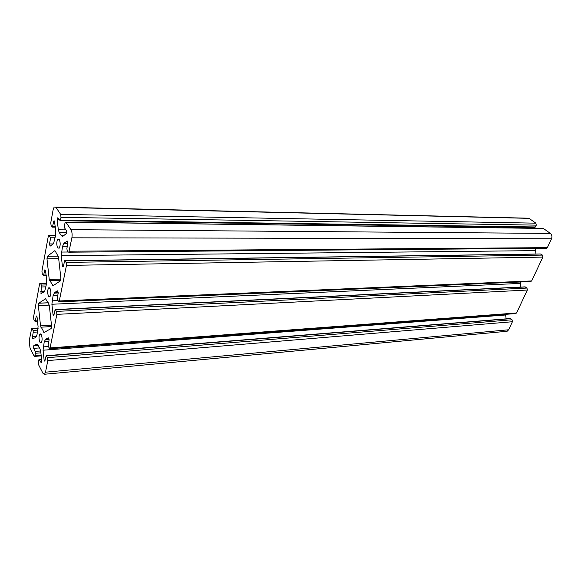 <?xml version="1.0" encoding="UTF-8"?>
<svg xmlns="http://www.w3.org/2000/svg" width="581" height="581" viewBox="0 0 581 581"><rect width="100%" height="100%" fill="white"/><g stroke="black" fill="none" stroke-linecap="round" stroke-linejoin="round"><path stroke-width="0.87" d="M57.686 247.862C56.43 244.652 56.473 241.747 57.809 239.147L59.269 239.474C60.54 242.698 60.497 245.618 59.146 248.218L57.686 247.862M39.857 342.122C38.716 338.832 38.753 336.116 39.951 333.981L41.273 334.62C42.42 337.931 42.391 340.655 41.171 342.79L39.857 342.122M48.521 296.303C47.33 293.049 47.366 290.246 48.63 287.885L50.017 288.379C51.222 291.655 51.186 294.473 49.908 296.826L48.521 296.303M40.975 293.572L44.621 291.604L46.487 283.993L46.676 280.587L45.572 270.601L44.904 269.751L44.643 270.397L43.553 275.619L42.246 273.934L41.934 271.095L48.245 236.511L48.615 235.574L49.24 235.712L50.184 237.208L50.394 239.132L49.516 243.933L50.075 246.221L53.583 243.512L55.551 235.407L55.754 231.863L54.599 221.688L53.902 220.896L53.626 221.601L52.472 227.135L51.092 225.573L50.772 222.683L53.154 209.647L54.164 207.018L55.885 207.272L60.664 214.374L60.998 217.338L60.221 220.751L57.977 217.955L57.504 217.875L57.17 219.545L58.318 229.8L59.226 232.48L61.346 235.741L62.654 236.452L66.401 233.511L66.408 230.657L64.549 227.854L64.324 225.856L65.254 222.095L65.929 222.218L70.947 229.677C72.073 231.761 72.385 234.47 71.884 237.811L68.841 252.19L68.151 252.023L67.12 250.426L66.895 248.407L67.868 243.403L67.258 241.021L64.193 243.047L62.545 246.286L61.23 255.633L62.407 266.011L63.14 266.897L63.431 266.221L64.651 260.68L66.118 262.416L66.459 265.437L59.109 301.837L57.475 299.919L57.258 297.944L58.18 293.223L57.599 290.841L54.687 292.446L53.132 295.373L51.891 304.248L53.024 314.437L53.713 315.381L53.989 314.757L55.137 309.55L56.539 311.401L56.865 314.365L49.915 348.716L48.368 346.668L48.158 344.729L49.029 340.27L48.47 337.895L45.703 339.115L44.236 341.759L43.067 350.212L44.149 360.205L44.81 361.2L46.153 355.717L47.482 357.678L47.795 360.583L45.521 372.181L44.57 374.251L42.972 373.322L38.666 364.919L38.361 362.079L39.043 359.203L41.055 362.551L41.476 362.791L41.781 361.346L40.728 351.403L39.907 348.644L38.019 345.056L36.886 344.068L33.713 345.789L33.705 348.353L35.281 351.389L35.477 353.263L34.7 356.385L34.126 356.066L30.009 348.034L29.239 340.662L31.643 328.519L33.059 330.407L33.255 332.267L32.463 336.573L32.681 338.585L35.557 337.663L36.959 335.07L38.085 326.682L37.031 316.877L36.392 315.97L35.114 321.489L33.865 319.71L33.575 316.921L39.544 284.182L39.893 283.317L40.488 283.528L41.389 285.082L40.975 293.572M55.725 207.054L526.517 218.151L529.044 218.347L535.871 223.169L536.278 225.145L535.442 226.968L534.476 227.396M530.656 227.338L530.765 228.195M65.842 222.102L542.356 228.348L543.344 228.435L550.389 233.409C551.95 234.789 552.32 236.583 551.507 238.784L547.331 247.651L545.922 248.305M535.864 248.385L535.515 250.636L536.002 254.028M64.999 260.68L540.374 253.962L542.465 255.103L542.879 257.1L531.644 280.943L530.409 281.574M520.351 282.01L520.794 287.072M55.413 309.535L524.948 286.869L526.96 288.06L527.359 290.035L516.553 312.977L515.478 313.587M505.564 314.336L506.145 318.86M46.364 355.703L510.096 318.541L512.043 319.782L512.427 321.729L508.636 329.783L507.133 331.264L505.986 331.366M46.974 258.785L47.381 256.279L54.621 250.796L55.202 251.014L58.492 256.969L60.882 278.27L60.439 280.819L52.994 285.794L49.24 279.454L46.974 258.785L58.674 258.639M38.353 305.591L38.738 303.224L45.616 298.772L49.291 305.221L51.578 326.115L51.164 328.534L44.098 332.47L40.525 325.883L38.353 305.591L49.276 305.105M45.529 270.376L44.643 270.397M46.189 274.973L43.793 275.031M55.493 235.733L49.24 235.712M55.217 237.215L50.184 237.208M53.241 243.926L49.516 243.933M54.585 221.608L53.626 221.601M55.297 226.525L52.718 226.496M529.044 218.347L55.885 207.272M535.871 223.169L60.664 214.374M536.278 225.145L60.998 217.338M535.442 226.968L60.482 220.09M59.051 219.574L57.17 219.545M65.878 229.858L58.318 229.8M66.706 232.523L59.226 232.48M64.041 235.755L61.346 235.741M543.344 228.435L65.929 222.218M550.389 233.409L70.947 229.677M551.507 238.784L71.884 237.811M547.331 247.651L69.248 251.224M67.781 243.831L63.496 243.846M67.309 246.271L62.545 246.286M68.144 252.009L61.433 252.06M535.515 250.636L61.23 255.633M63.474 265.996L62.407 266.011M541.027 254.042L65.101 260.804M542.465 255.103L66.118 262.416M542.879 257.1L66.459 265.437M531.644 280.943L59.494 300.951M58.216 292.962L54.033 293.122M57.795 295.192L53.132 295.373M57.86 300.58L52.087 300.82M520.264 283.426L51.891 304.248M54.062 314.386L53.024 314.437M525.573 286.97L55.565 309.724M526.96 288.06L56.539 311.401M527.359 290.035L56.865 314.365M516.553 312.977L50.286 347.903M49.08 339.406L45.086 339.682M48.797 341.432L44.236 341.759M48.303 346.537L43.248 346.908M505.572 314.996L43.067 350.212M45.165 360.126L44.149 360.205M510.699 318.664L46.56 355.935M512.043 319.782L47.482 357.678M512.427 321.729L47.795 360.583M508.636 329.783L45.521 372.181M41.643 359.24L39.435 359.421M41.658 362.5L41.055 362.551M38.237 345.463L33.713 345.789M39.53 347.917L33.705 348.353M40.655 350.982L35.281 351.389M40.946 352.834L35.477 353.263M41.244 355.114L35.034 355.608M38.092 328.432L32.202 328.795M37.881 330.11L33.059 330.407M37.533 331.998L33.255 332.267M36.618 336.297L32.463 336.573M36.952 316.522L36.145 316.565M37.583 320.828L35.339 320.952M46.589 283.346L40.488 283.528M46.313 284.937L41.389 285.082M45.957 286.84L41.592 286.978M44.788 291.379L40.757 291.524M48.281 302.766L38.796 303.173M44.831 332.056L43.553 332.143M51.607 326.551L40.873 327.19M51.484 325.237L40.525 325.883M58.311 256.112L47.439 256.228M55.006 250.789L54.621 250.796M53.445 285.496L52.428 285.525M60.671 280.449L49.61 280.761M60.911 279.134L49.24 279.454M59.015 239.147L57.809 239.147M40.714 333.93L39.951 333.981M49.603 287.856L48.63 287.885M46.255 275.554L43.553 275.619M55.515 235.595L49.138 235.574M54.302 220.903L53.902 220.896M55.362 227.164L52.472 227.135M535.036 227.403L60.221 220.751M57.918 217.882L57.504 217.875M546.706 248.298L68.841 252.19M67.919 243.047L64.193 243.047M531.049 281.545L59.109 301.837M58.231 292.316L54.687 292.446M515.979 313.551L49.915 348.716M49.022 338.89L45.703 339.115M507.133 331.264L44.57 374.251M41.621 358.993L39.239 359.189M37.961 344.94L34.337 345.201M41.324 355.855L34.7 356.385M38.106 328.127L31.977 328.497M37.642 321.351L35.114 321.489M46.618 283.121L40.314 283.303M48.31 302.81L38.738 303.224M58.332 256.163L47.381 256.279"/></g></svg>
